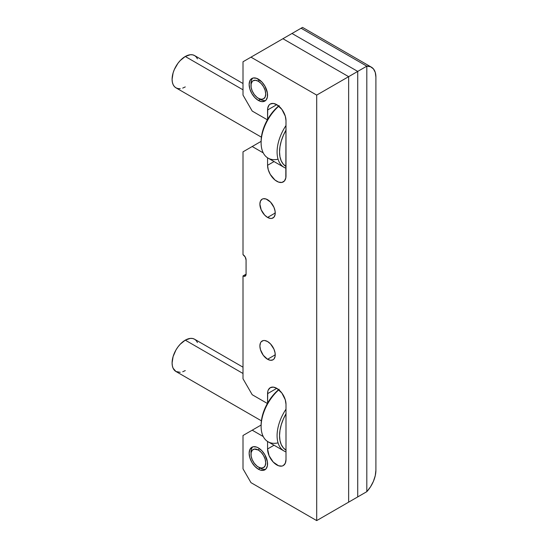 <?xml version="1.0" encoding="UTF-8"?>
<svg xmlns="http://www.w3.org/2000/svg" width="548" height="548" viewBox="0 0 548 548"><rect width="100%" height="100%" fill="white"/><g stroke="black" fill="none" stroke-linecap="round" stroke-linejoin="round"><path stroke-width="0.82" d="M258.355 100.421A13.029 7.521 60 0 1 249.84 88.94A13.029 7.521 60 0 1 251.84 78.501A13.029 7.521 60 0 1 258.355 79.145A13.029 7.521 60 0 1 266.862 90.626A13.029 7.521 60 0 1 264.869 101.065A13.029 7.521 60 0 1 258.355 100.421L260.197 99.352L258.355 100.421L254.827 97.571L251.84 93.544L249.84 88.94L249.141 84.461L249.84 80.796L250.696 79.446L253.238 77.98L256.56 78.309L261.882 81.988L264.869 86.022L267.39 92.92L267.39 97.071L266.013 100.113L264.869 101.065L261.882 101.647L258.355 100.421M267.568 217.433A10.857 6.268 60 0 1 260.471 207.863A10.857 6.268 60 0 1 262.136 199.164A10.857 6.268 60 0 1 267.568 199.705A10.857 6.268 60 0 1 274.658 209.268A10.857 6.268 60 0 1 272.993 217.967A10.857 6.268 60 0 1 267.568 217.433L275.247 213.001L267.568 217.433L264.629 215.063L261.184 209.809L259.889 204.137L260.471 201.082L262.136 199.164L263.3 198.732L266.068 199.006L270.507 202.075L273.952 207.329L275.096 211.186L275.096 214.645L273.952 217.179L271.829 218.399L270.507 218.453L267.568 217.433M267.568 359.262A10.857 6.268 60 0 1 260.471 349.699A10.857 6.268 60 0 1 262.136 341A10.857 6.268 60 0 1 267.568 341.534A10.857 6.268 60 0 1 274.658 351.104A10.857 6.268 60 0 1 272.993 359.803A10.857 6.268 60 0 1 267.568 359.262L275.247 354.83L267.568 359.262L263.3 355.31L260.471 349.699L259.889 345.966L260.471 342.911L261.184 341.788L263.3 340.568L264.629 340.514L267.568 341.534L270.507 343.904L273.952 349.158L275.096 353.015L275.096 356.474L273.952 359.009L272.993 359.803L270.507 360.289L267.568 359.262M258.355 469.184A13.029 7.521 60 0 1 249.84 457.703A13.029 7.521 60 0 1 251.84 447.264A13.029 7.521 60 0 1 258.355 447.908A13.029 7.521 60 0 1 266.862 459.388A13.029 7.521 60 0 1 264.869 469.828A13.029 7.521 60 0 1 258.355 469.184L260.197 468.122L258.355 469.184L254.827 466.341L251.84 462.307L249.84 457.703L249.141 453.23L249.84 449.565L251.84 447.264L253.238 446.75L256.56 447.079L258.355 447.908L261.882 450.757L264.869 454.785L267.39 461.69L267.39 465.841L266.013 468.883L263.472 470.348L260.149 470.02L258.355 469.184M276.781 104.675A13.029 7.521 60 0 1 285.994 120.629L285.994 175.942A13.029 7.521 60 0 1 283.295 181.909A13.029 7.521 60 0 1 273.253 178.422A13.029 7.521 60 0 1 267.568 165.311L274.048 161.564L267.568 165.311L267.568 157.81L267.568 165.311L268.267 169.784L270.267 174.387L274.98 180.025L278.576 182.1L281.898 182.429L284.439 180.956L285.816 177.915L285.994 120.629L285.289 116.155L281.898 109.422L276.781 104.675L267.568 109.99L276.781 104.675A13.029 7.521 60 0 0 270.267 104.031L273.253 103.449L276.781 104.675M276.781 388.34A13.029 7.521 60 0 1 285.994 404.294L285.994 459.614L285.994 404.294L285.289 399.821L281.898 393.087L276.781 388.34L267.568 393.663L276.781 388.34A13.029 7.521 60 0 0 270.267 387.696L273.253 387.114L276.781 388.34M246.073 259.985L246.073 274.164A4.343 2.507 60 0 1 245.175 276.151A4.343 2.507 60 0 1 243.004 275.939L246.073 274.164L245.84 275.384L244.175 276.35L243.004 275.939L246.073 274.164L246.073 259.985A4.343 2.507 60 0 0 243.004 254.662L245.175 256.957L246.073 259.985M243.004 378.764L243.004 275.939L243.004 378.764L252.21 394.724L267.383 403.479L252.21 394.724L243.004 378.764M267.568 403.15L267.568 393.663A13.029 7.521 60 0 1 270.267 387.696L268.267 389.991L267.746 391.69L267.568 403.15M267.568 448.976L274.048 445.229L267.568 448.976L267.568 441.476L267.568 448.976A13.029 7.521 60 0 0 273.253 462.087A13.029 7.521 60 0 0 283.295 465.574L281.898 466.095L278.576 465.766L273.253 462.087L269.116 455.778L267.568 448.976M285.994 459.614A13.029 7.521 60 0 1 283.295 465.574L285.289 463.279L285.994 459.614M279.158 389.238L274.959 393.135L271.082 397.766L267.684 402.944L264.896 408.479L262.828 414.151L261.547 419.741L261.115 425.043L252.21 430.18L263.246 436.55L252.21 430.18L261.115 425.043A31.702 18.303 120 0 1 278.658 389.649M243.004 435.502L252.21 430.18L243.004 435.502L243.004 468.835L243.004 435.502M250.984 482.658L243.004 468.835L250.984 482.658L316.696 520.6L250.984 482.658M348.638 502.16L316.696 520.6L316.696 95.099L348.638 76.665L348.638 502.16L316.696 520.6L316.696 95.099L250.984 57.163L282.919 38.723L348.638 76.665L316.696 95.099L250.984 57.163L243.004 61.766L243.004 95.099L252.21 111.059L267.383 119.813L252.21 111.059L243.004 95.099L243.004 61.766L292.009 33.476L357.728 71.411L357.728 496.913L348.638 502.16L348.638 76.665L282.919 38.723L348.638 76.665L357.728 71.411L348.638 76.665L282.919 38.723L301.099 28.229L366.811 66.164L366.811 491.666L348.638 502.16L348.638 76.665L348.638 502.16M267.568 119.485L267.568 109.99A13.029 7.521 60 0 1 270.267 104.031L269.116 104.976L267.746 108.018L267.568 119.485M279.158 105.572L274.959 109.47L271.082 114.1L267.684 119.279L264.896 124.814L262.828 130.486L261.547 136.075L261.115 141.37L252.21 146.515L263.246 152.885L252.21 146.515L261.115 141.37A31.702 18.303 120 0 1 278.658 105.983M243.004 151.837L252.21 146.515L243.004 151.837L243.004 254.662L243.004 151.837M357.728 496.913L357.728 71.411L292.009 33.476L357.728 71.411L366.811 66.164L357.728 71.411L292.009 33.476L301.099 28.229L366.811 66.164L301.099 28.229L366.811 66.164L366.811 491.666L357.728 496.913L357.728 71.411L357.728 496.913M366.811 491.666L366.811 66.164L370.53 66.733L373.435 68.884L375.27 72.439L375.901 77.104L375.901 470.232L375.27 475.623L373.435 481.302L370.53 486.802L366.811 491.666L366.811 66.164A21.715 12.536 -60 0 1 371.407 67.164A21.715 12.536 -60 0 1 375.901 77.104L375.901 470.232A21.715 12.536 -60 0 1 366.811 491.666M300.968 28.304L302.188 27.599M302.119 27.64L302.53 27.4L371.407 67.164M285.994 409.185A33.442 19.303 120 0 0 285.994 451.888A33.442 19.303 -60 0 1 284.015 450.983A33.442 19.303 -60 0 1 285.994 409.185M285.994 450.12A31.702 18.303 -60 0 1 285.994 413.788M278.055 442.859A33.442 19.303 -60 0 1 261.115 426.46A33.442 19.303 -60 0 1 278.836 389.799A33.442 19.303 120 0 0 261.951 418.802A33.442 19.303 120 0 0 268.041 441.763L284.015 450.983M243.004 373.483L185.272 340.15A18.632 10.755 120 0 0 173.1 356.57A18.632 10.755 120 0 0 175.956 371.503L173.1 368.215L172.353 365.79L172.099 362.968L173.1 356.57L175.956 349.987L177.949 346.946L180.23 344.219L185.272 340.15L243.004 373.483M286.111 413.582L283.323 419.117L281.247 424.789L279.973 430.379L279.542 435.681L279.973 440.476L281.247 444.599L283.323 447.88L286.111 450.189M243.004 367.181L194.588 339.233A18.632 10.755 120 0 0 185.272 340.15L190.314 338.404L192.588 338.493L194.588 339.233L196.225 340.589L197.444 342.521M185.272 370.578L182.703 371.77M180.23 372.332L175.956 371.503L261.396 420.83M259.252 448.483L258.355 450.038A10.426 6.014 60 0 1 265.725 462.807A10.426 6.014 60 0 1 258.355 467.06L260.197 468.122A13.029 7.521 -120 0 0 265.725 469.184A13.029 7.521 60 0 1 260.197 468.122L256.916 466.067L254.258 463.259L252.224 459.738L251.128 456.039L251.128 452.716L252.224 450.285L254.258 449.107L258.355 450.038L261.177 452.312L263.567 455.539L265.164 459.224L265.725 462.807L265.164 465.738L263.567 467.574L261.177 468.04L258.355 467.06A10.426 6.014 60 0 1 250.984 454.292A10.426 6.014 60 0 1 258.355 450.038L259.252 448.483M251.039 453.319A13.029 7.521 60 0 1 252.827 446.846A13.029 7.521 -120 0 0 250.984 452.169L250.984 454.292M259.252 79.713L258.355 81.268A10.426 6.014 60 0 1 265.725 94.037A10.426 6.014 60 0 1 258.355 98.291L260.197 99.352A13.029 7.521 -120 0 0 265.725 100.421A13.029 7.521 60 0 1 260.197 99.352L256.916 97.297L254.258 94.496L252.224 90.975L251.128 87.269L251.128 83.947L252.224 81.515L253.142 80.755L255.532 80.289L258.355 81.268L261.177 83.549L263.567 86.776L265.164 90.454L265.725 94.037L265.164 96.969L263.567 98.804L261.177 99.27L258.355 98.291A10.426 6.014 60 0 1 250.984 85.529A10.426 6.014 60 0 1 258.355 81.268L259.252 79.713M251.039 84.55A13.029 7.521 60 0 1 252.827 78.083A13.029 7.521 -120 0 0 250.984 83.399L250.984 85.529M285.994 125.519A33.442 19.303 120 0 0 285.994 168.215A33.442 19.303 -60 0 1 284.015 167.318A33.442 19.303 -60 0 1 285.994 125.519M285.994 166.455A31.702 18.303 -60 0 1 285.994 130.123M278.055 159.194A33.442 19.303 -60 0 1 261.115 142.795A33.442 19.303 -60 0 1 278.836 106.134A33.442 19.303 120 0 0 261.951 135.137A33.442 19.303 120 0 0 268.041 158.098L284.015 167.318M243.004 89.817L185.272 56.485A18.632 10.755 120 0 0 173.1 72.905A18.632 10.755 120 0 0 175.956 87.831L174.319 86.474L173.1 84.55L172.353 82.125L172.099 79.302L173.1 72.905L174.319 69.569L177.949 63.273L180.23 60.554L185.272 56.485L243.004 89.817M286.111 129.917L283.323 135.452L281.247 141.117L279.973 146.713L279.542 152.008L279.973 156.81L281.247 160.934L283.323 164.208L286.111 166.524M243.004 83.515L194.588 55.567A18.632 10.755 120 0 0 185.272 56.485L190.314 54.732L192.588 54.827L194.588 55.567L196.225 56.923L197.444 58.848M185.272 86.913L182.703 88.105M180.23 88.666L177.949 88.571L175.956 87.831L261.396 137.164M261.115 426.46L261.115 425.043M260.197 468.122L258.355 467.06M260.197 99.352L258.355 98.291M261.115 142.795L261.115 141.37"/></g></svg>
